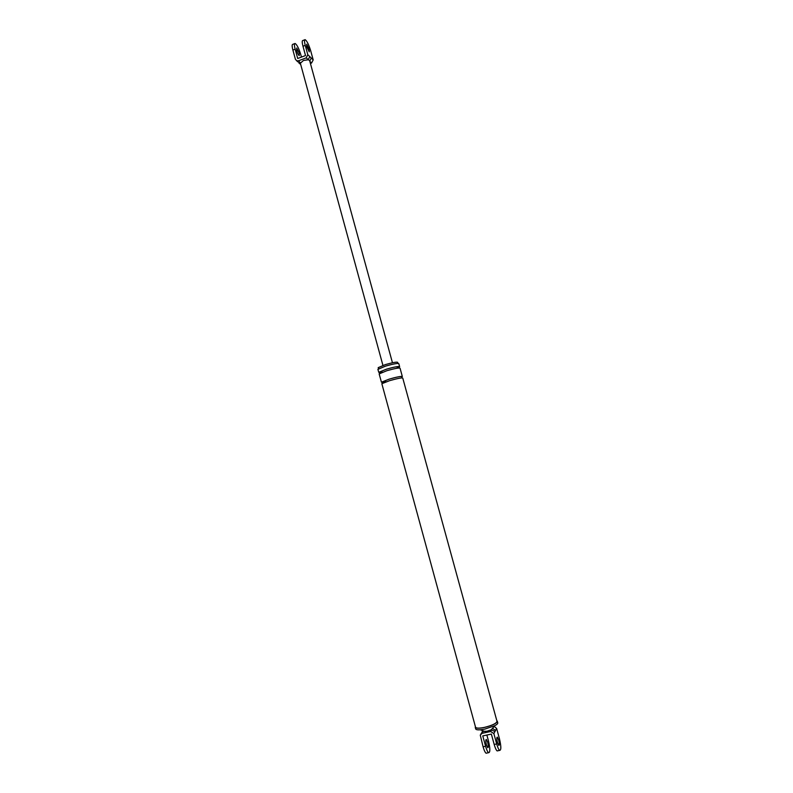 <?xml version="1.0" encoding="UTF-8"?>
<svg xmlns="http://www.w3.org/2000/svg" width="793" height="793" viewBox="0 0 793 793"><rect width="100%" height="100%" fill="white"/><g stroke="black" fill="none" stroke-linecap="round" stroke-linejoin="round"><path stroke-width="1.19" d="M494.217 726.388L496.626 728.45L495.556 730.432L492.483 728.37M495.556 730.432L494.951 731.543L491.254 729.798L494.832 725.674C497.023 724.495 497.994 723.523 497.736 722.77L497.34 721.343M496.626 728.45L499.431 738.66C501.226 746.332 501.285 750.247 499.63 750.396C498.678 749.623 497.697 747.462 496.696 743.933L493.851 733.565L490.639 731.503L482.065 733.327L480.261 735.071L483.096 746.788L485.594 746.263L482.768 735.914L491.353 734.09L494.188 744.458C495.189 747.987 496.17 750.138 497.132 750.921L497.954 750.743M483.155 730.849L480.925 733.931M482.828 730.73L482.085 731.929M486.932 753.043L486.079 753.221C485.088 752.458 484.097 750.307 483.096 746.788M482.065 733.327L483.224 731.324L487.011 731.245L491.254 729.798M486.872 735.042L488.488 740.969C490.262 748.632 490.282 752.547 488.567 752.706C487.586 751.933 486.595 749.791 485.594 746.263M487.705 742.397C488.508 745.876 488.528 747.66 487.745 747.73L486.396 744.796C485.594 741.306 485.584 739.522 486.357 739.463L487.705 742.397M378.231 367.635L385.398 364.592C392.575 362.56 396.659 361.806 397.65 362.322L397.957 363.412M377.914 369.35L385.626 366.098C393.348 363.918 397.729 363.095 398.8 363.64L399.613 366.604M475.384 726.596L475.265 727.389C476.107 728.48 479.15 728.519 484.384 727.478C492.612 725.407 496.914 723.305 497.29 721.174L496.834 720.728M475.522 727.112L475.572 727.3C476.395 728.361 479.349 728.39 484.434 727.389C492.433 725.377 496.606 723.335 496.983 721.263L402.755 378.063C401.724 377.627 397.343 378.489 389.611 380.67L381.839 383.713L475.572 727.3M497.449 742.476C496.636 738.977 496.606 737.193 497.36 737.143L498.698 740.077C499.511 743.576 499.54 745.351 498.787 745.41L497.449 742.476M382.424 372.165L378.727 372.314L386.469 369.161C394.18 366.981 398.572 366.148 399.632 366.673L396.351 368.349M379.163 373.909L386.885 370.698C394.607 368.517 398.988 367.674 400.049 368.19L402.319 376.477M386.161 381.76L381.423 382.196L389.194 379.133C396.916 376.953 401.298 376.09 402.338 376.536L401.783 377.002M475.651 728.797L475.701 728.985C476.087 729.709 477.604 729.976 480.241 729.798L484.83 729.104L494.832 725.674M297.722 61.795L295.432 59.356L292.895 50.048C291.933 46.281 291.913 44.378 292.855 44.319L294.669 43.625M299.318 63.331L300.616 64.174M300.369 63.262L303.441 60.476L308.16 59.782L309.795 56.61L313.195 59.881L311.57 63.024L310.42 63.45M300.716 64.54L298.644 62.667L300.378 62.706L298.346 60.833L306.167 57.889L307.803 54.697L309.795 56.61M313.195 59.881L310.668 50.683C308.784 44.567 306.931 40.889 305.127 39.65C304.234 39.69 304.274 41.593 305.246 45.37L307.803 54.697M306.742 46.837L306.693 44.23L309.211 49.245L309.26 51.852L306.742 46.837M309.776 61.101L311.243 58.008M306.167 57.889L309.666 60.714L392.456 362.768M305.246 45.37L302.976 46.232L305.523 55.56L297.702 58.504L295.165 49.186C294.193 45.419 294.173 43.516 295.105 43.466C296.959 44.676 298.832 48.333 300.716 54.43L301.449 57.096M299.219 53.022L296.671 48.026L296.691 50.633C297.553 53.418 298.406 55.074 299.239 55.619L299.219 53.022M296.612 60.783L298.346 60.833M302.976 46.232C302.004 42.465 301.964 40.552 302.867 40.512L304.72 39.809M490.639 731.503L491.759 729.501M494.951 731.543L493.851 733.565M496.696 743.933L494.188 744.458M311.57 63.024L309.855 61.388M295.165 49.186L292.895 50.048M486.079 753.221L488.567 752.706M497.132 750.921L499.63 750.396M378.211 367.565L378.529 368.725M379.698 373.344L379.252 372.095L386.488 369.171C393.169 367.199 397.392 366.376 399.176 366.713L399.226 367.982M382.395 383.267L381.988 381.988L389.214 379.133C395.885 377.171 400.108 376.328 401.863 376.616L401.952 377.894M475.265 727.389L475.701 728.985M480.241 729.798L485.068 731.543M379.143 373.83L381.423 382.196M377.894 369.28L378.727 372.314M300.329 63.133L382.93 365.375"/></g></svg>
